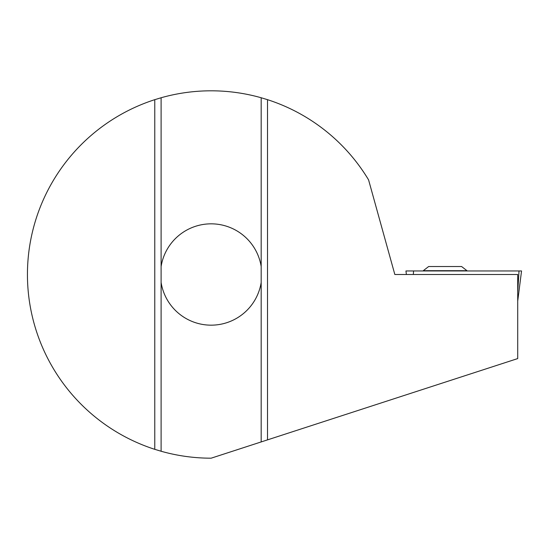 <?xml version="1.0" encoding="UTF-8"?>
<svg xmlns="http://www.w3.org/2000/svg" width="549" height="549" viewBox="0 0 549 549"><rect width="100%" height="100%" fill="white"/><g stroke="black" fill="none" stroke-linecap="round" stroke-linejoin="round"><path stroke-width="0.82" d="M428.659 266.519L461.592 266.519L466.979 270.698L423.272 270.698L428.659 266.519M405.951 270.952L406.39 274.5L405.951 270.952L521.55 270.952L517.714 301.106M161.104 97.756L161.104 282.488A50.673 50.673 0 0 0 261.18 282.488L261.18 441.931L211.139 458.189A183.689 183.689 0 0 1 161.104 451.244L154.77 449.329A183.689 183.689 0 0 1 154.77 99.671L161.104 97.756A183.689 183.689 0 0 1 261.18 97.756L267.514 99.671A183.689 183.689 0 0 1 368.578 179.873L394.834 274.5L517.714 274.5L517.714 358.579L267.514 439.873L267.514 99.671M161.104 266.512A50.673 50.673 0 0 1 261.18 266.512L261.18 97.756M261.18 441.931L267.514 439.873M261.18 282.488L261.18 266.512M154.77 449.329L154.77 99.671M161.104 282.488L161.104 451.244M517.714 292.157L519.018 270.952M413.335 274.5L413.555 270.952"/></g></svg>
